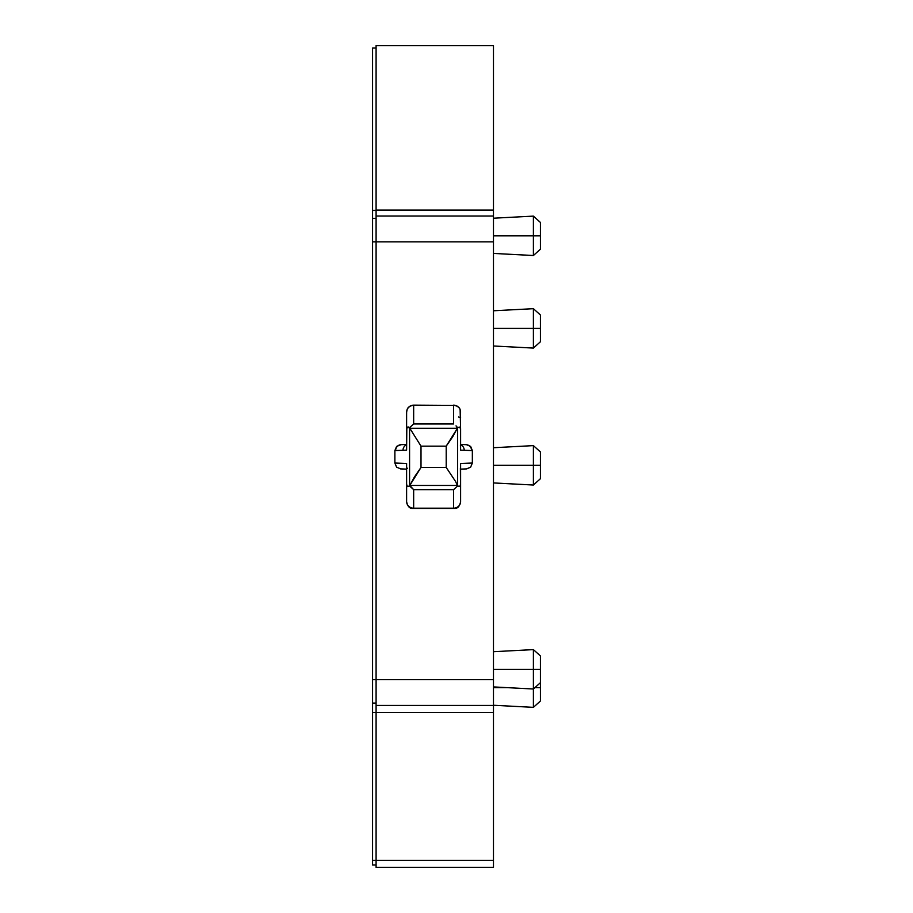 <?xml version="1.0" encoding="UTF-8"?>
<svg xmlns="http://www.w3.org/2000/svg" width="913" height="913" viewBox="0 0 913 913"><rect width="100%" height="100%" fill="white"/><g stroke="black" fill="none" stroke-linecap="round" stroke-linejoin="round"><path stroke-width="1.37" d="M484.232 867.35L381.965 867.35L493.477 867.35L493.477 860.308L376.088 860.308L376.088 712.494L493.477 712.494L493.477 867.35L376.088 867.35L475.148 867.35M493.477 686.918L533.397 689.007L533.397 707.347L533.397 669.309L533.397 689.007L540.428 682.673L540.428 669.309L493.477 669.309L533.397 669.309L533.397 649.611L533.397 669.309L540.428 669.309L540.428 687.649L534.915 687.649L540.428 687.649L540.428 701.013L540.428 682.525M533.397 465.322L533.397 485.031L533.397 465.322L493.477 465.322L533.397 465.322L533.397 445.624L533.397 465.322L540.428 465.322L533.397 465.322M540.428 478.697L540.428 465.322L540.428 478.697L533.397 485.031L493.477 482.931M533.397 235.816L533.397 255.514L533.397 235.816L493.477 235.816L533.397 235.816L533.397 216.119L533.397 235.816L540.428 235.816L533.397 235.816M540.428 249.181L540.428 235.816L540.428 249.181L533.397 255.514L493.477 253.426M533.397 328.383L533.397 348.081L533.397 328.383L493.477 328.383L533.397 328.383L533.397 308.685L533.397 328.383L540.428 328.383L533.397 328.383M540.428 341.747L540.428 328.383L540.428 341.747L533.397 348.081L493.477 345.993M507.388 687.649L493.477 687.649L507.388 687.649M391.346 867.35L479.393 867.35L391.346 867.35M399.495 867.35L381.965 867.35M451.148 867.35L474.771 867.35M470.069 867.35L455.838 867.35M486.583 867.35L485.317 867.35M396.048 867.35L474.692 867.35L396.048 867.35M376.088 705.452L376.088 679.626L376.088 705.452L493.477 705.452L493.477 712.494L376.088 712.494L376.088 705.452L493.477 705.452L493.477 679.626L376.088 679.626L376.088 241.854L493.477 241.854L493.477 679.626L376.088 679.626L376.088 241.854L493.477 241.854L493.477 216.027L376.088 216.027L376.088 241.854L376.088 45.65L493.477 45.65L376.088 45.65L376.088 210.07L493.477 210.07L376.088 210.07L376.088 212.421M372.572 864.999L376.088 864.999L372.572 864.999L376.088 864.999L372.572 864.999L372.572 860.308L372.572 864.999L376.088 864.999M372.572 218.378L372.572 241.854L372.572 218.378L376.088 218.378L372.572 218.378L372.572 48.001L376.088 48.001L372.572 48.001L372.572 213.562M372.572 241.854L372.572 703.101L376.088 703.101L372.572 703.101L372.572 679.626L376.088 679.626L372.572 679.626L372.572 241.854L376.088 241.854L372.572 241.854M372.572 708.899L372.572 860.308L376.088 860.308L376.088 867.35L376.088 709.8M493.477 709.8L493.477 860.308L372.572 860.308L372.572 703.101M493.477 212.421L493.477 45.65L493.477 216.027L376.088 216.027M460.609 484.061L459.821 486.549L457.641 485.956L453.567 489.653L413.657 489.653L453.567 489.653L453.567 508.199L413.657 508.199L453.567 508.45L413.657 508.45L455.484 508.45L453.567 508.45L453.567 489.653L457.641 485.944L455.53 481.413L446.206 467.456L446.206 446.149L457.424 428.265L409.8 428.265L407.392 427.056L406.616 429.293L406.616 412.197L406.616 450.132L402.998 450.269A5.866 5.718 -92.2 0 1 406.616 444.802A5.866 5.718 87.8 0 0 402.998 450.269L395.614 450.543A5.866 5.718 -92.2 0 1 401.115 444.677A5.866 5.718 87.8 0 0 395.614 450.543L394.873 450.577L396.596 446.411L394.873 450.566L394.873 463.028L394.873 450.577L406.616 450.132L406.81 427.832L408.339 426.987L409.572 427.649L413.657 423.952L413.657 405.395A7.042 6.665 180 0 0 407.095 409.629C408.248 406.867 410.439 405.372 413.657 405.144L413.657 405.144C409.948 405.749 407.769 407.244 407.095 409.629A7.042 6.665 0 0 1 413.657 405.395L453.567 405.395A7.042 6.665 0 0 1 460.129 409.629L460.609 429.293L460.129 409.629A7.042 6.665 180 0 0 453.567 405.395L413.657 405.144L453.567 405.395L453.567 423.952L453.567 405.395L413.657 405.395L413.657 423.952L453.567 423.952L413.657 423.952L409.583 427.649L409.8 428.265L457.424 428.265L456.044 425.857L457.641 427.649L459.821 427.056L460.609 429.293L460.609 450.132L460.609 447.975L460.609 450.132L472.352 450.577L472.352 463.039L470.629 467.182L466.703 468.894L460.609 469.122M493.477 216.027L493.477 705.452M540.428 655.945L540.428 669.309L540.428 655.945L533.397 649.611L493.477 651.699M540.428 451.958L540.428 465.322L540.428 451.958L533.397 445.624L493.477 447.724M540.428 315.008L540.428 328.383L540.428 315.008L533.397 308.685L493.477 310.774M540.428 222.452L540.428 235.816L540.428 222.452L533.397 216.119L493.477 218.207M407.449 468.586L406.616 467.445L406.616 463.473L406.616 501.545A7.042 6.665 -0 0 0 413.657 508.199L413.657 489.653L409.572 485.956L409.572 427.649L409.572 485.956L414.445 476.951L421.007 467.456L421.007 446.149L409.8 428.265L421.007 446.149L446.206 446.149L421.007 446.149L421.007 467.456L446.206 467.456L421.007 467.456L409.766 485.442L457.459 485.442L409.766 485.442L413.657 489.653L413.657 508.45L411.729 508.45C409.138 508.039 407.426 505.779 406.616 501.671L406.616 499.32M394.873 463.028L396.596 467.182L394.873 463.028L406.616 463.473L394.873 463.028M460.609 501.648L460.392 467.981M406.616 465.619L406.616 484.301L407.392 486.549L409.572 485.956L407.392 486.549L406.616 484.301L406.616 501.648M457.641 485.956L457.641 427.649L452.722 436.734L446.206 446.149L446.206 467.456L455.53 481.413L457.641 485.944L457.641 427.649L459.821 427.056L460.609 429.293L460.609 450.132L464.215 450.269A5.866 5.718 -87.8 0 0 460.609 444.802A5.866 5.718 92.2 0 1 464.215 450.269L471.599 450.543A5.866 5.718 -87.8 0 0 466.109 444.677A5.866 5.718 92.2 0 1 471.599 450.543L472.352 450.577L472.352 463.028L460.609 463.473L460.609 484.301L459.821 486.549L457.641 485.944M411.866 508.45L413.657 508.199A7.042 6.665 180 0 1 406.616 501.545L406.616 501.671M460.609 499.32L460.609 501.545A7.042 6.665 180 0 1 453.567 508.199A7.042 6.665 0 0 0 460.609 501.545L460.609 484.301M407.095 409.629L406.616 412.197L407.095 409.629M407.198 409.366L406.821 410.496M412.676 405.212L413.578 405.144M411.112 405.623L410.211 406.045M406.616 414.274L406.65 411.432M460.129 409.629C459.456 407.244 457.265 405.749 453.567 405.144C456.774 405.372 458.965 406.867 460.129 409.629M453.567 405.144L454.571 405.224M457.002 406.045L456.112 405.623M460.403 410.496L460.015 409.355M460.563 411.432L460.609 412.197M460.609 417.606L458.554 417.024M460.609 447.975L460.403 445.624M400.739 444.699L396.596 446.411L401.115 444.677A5.866 5.718 -92.2 0 1 401.332 444.677A5.866 5.718 87.8 0 0 401.115 444.677L406.616 444.471M406.616 447.975L406.616 446.16M470.629 446.411L472.352 450.566L470.629 446.411L466.475 444.699L470.629 446.411M400.739 468.905L396.596 467.182L400.739 468.905M466.475 468.905L470.629 467.182L472.352 463.028L460.609 463.473L460.609 465.619M376.088 867.35L493.477 867.35M372.572 210.435L376.088 210.435L372.572 210.435M376.088 712.494L372.572 712.494L376.088 712.494M493.477 705.258L533.397 707.347L540.428 701.013M455.484 508.45C458.086 508.039 459.787 505.779 460.609 501.671M460.609 444.471L466.703 444.699M406.616 469.122L400.51 468.894"/></g></svg>
